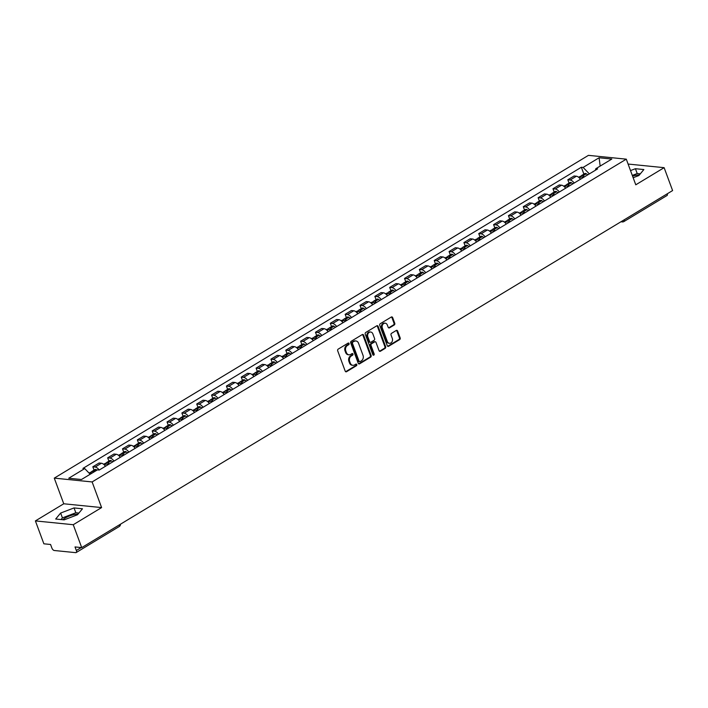 <?xml version="1.0" encoding="UTF-8"?>
<svg xmlns="http://www.w3.org/2000/svg" width="708" height="708" viewBox="0 0 708 708"><rect width="100%" height="100%" fill="white"/><g stroke="black" fill="none" stroke-linecap="round" stroke-linejoin="round"><path stroke-width="1.06" d="M349.071 343.513A0.885 0.717 95.7 0 0 348.124 343.123L338.203 349.115A1.266 1.018 95.7 0 0 337.689 350.814L345.203 371.134A1.266 1.018 95.7 0 0 346.557 371.7L356.478 365.7A0.885 0.717 95.7 0 0 355.894 364.124L354.611 364.894A4.044 3.266 95.7 0 1 352.867 365.31A4.044 3.266 95.7 0 1 350.283 363.089L349.663 361.399A4.044 3.266 95.7 0 1 351.31 355.974L352.593 355.204A0.885 0.717 95.7 0 0 352.009 353.619L350.726 354.398A4.044 3.266 95.7 0 1 348.982 354.814A4.044 3.266 95.7 0 1 346.398 352.593L345.778 350.894A4.044 3.266 95.7 0 1 347.424 345.477L348.708 344.699A0.885 0.717 95.7 0 0 349.071 343.513M348.982 354.814L348.23 354.735A4.044 3.266 95.7 0 1 345.646 352.513L345.017 350.823A4.044 3.266 95.7 0 1 346.672 345.398L347.955 344.628A0.885 0.717 95.7 0 0 348.115 343.123M345.646 371.7A1.266 1.018 95.7 0 0 345.796 371.62L355.726 365.629A0.885 0.717 95.7 0 0 355.885 364.124M352.867 365.31L352.115 365.231A4.044 3.266 95.7 0 1 349.531 363.018L348.902 361.319A4.044 3.266 95.7 0 1 350.557 355.903L351.841 355.124A0.885 0.717 95.7 0 0 352 353.628M62.738 519.743A10.045 3.071 159.7 0 1 64.959 518.141A10.045 3.071 159.7 0 1 77.951 514.229M394.241 324.99A1.266 1.018 95.7 0 0 394.763 323.299L392.648 317.6A1.266 1.018 95.7 0 0 391.303 317.034L380.276 323.689A1.266 1.018 95.7 0 0 379.762 325.388L387.276 345.708A1.266 1.018 95.7 0 0 388.63 346.274L399.648 339.619A1.266 1.018 95.7 0 0 400.17 337.92L397.622 331.034A1.266 1.018 95.7 0 0 396.268 330.468L391.551 333.318A1.266 1.018 95.7 0 0 391.037 335.017L392.303 338.424A3.381 2.726 95.7 0 1 392.002 341.831A3.381 2.726 95.7 0 1 389.462 343.3A3.381 2.726 95.7 0 1 387.303 341.451L382.355 328.07A3.381 2.726 95.7 0 1 382.656 324.671A3.381 2.726 95.7 0 1 385.187 323.193A3.381 2.726 95.7 0 1 387.347 325.052L388.179 327.282A1.266 1.018 95.7 0 0 389.524 327.839L394.241 324.99L393.489 324.919A1.266 1.018 95.7 0 0 394.002 323.22L391.896 317.52A1.266 1.018 95.7 0 0 391.453 316.954M101.607 507.583L63.755 503.777L35.4 520.911L73.251 524.716L101.607 507.583L92.12 481.936L626.288 159.158L635.775 184.806L664.131 167.672L672.6 190.567L81.721 547.611L75.021 546.939L76.34 550.505L81.208 547.558M73.251 524.716L81.721 547.611M363.602 335.149A1.266 1.018 95.7 0 0 362.257 334.583L351.23 341.247A1.266 1.018 95.7 0 0 350.717 342.938L358.23 363.257A1.266 1.018 95.7 0 0 359.584 363.824L370.603 357.168A1.266 1.018 95.7 0 0 371.125 355.469L363.602 335.149L362.85 335.07A1.266 1.018 95.7 0 0 362.408 334.512M365.753 332.468L376.78 325.813A1.266 1.018 95.7 0 1 378.125 326.37L385.648 346.699A1.266 1.018 95.7 0 1 385.125 348.389L380.408 351.239A1.266 1.018 95.7 0 1 379.063 350.672L376.01 342.433A1.266 1.018 95.7 0 0 374.665 341.867L371.532 343.761A1.266 1.018 95.7 0 0 371.019 345.451L374.187 354.035A0.885 0.717 95.7 0 1 372.886 354.823L365.24 334.158A1.266 1.018 95.7 0 1 365.753 332.468M632.571 176.15A10.045 3.071 159.7 0 1 639.333 175M35.4 520.911L43.869 543.806L50.569 544.479L51.888 548.045A2.575 1.301 -121.1 0 0 54.25 550.497L75.676 552.647A2.575 1.301 -121.1 0 0 76.154 552.559A2.575 1.301 -121.1 0 0 76.34 550.505M63.755 503.777L54.268 478.13L588.437 155.353L626.288 159.158M664.131 167.672L628.102 164.052M667.317 193.753A2.575 1.301 58.9 0 1 667.042 195.505L623.934 221.551A2.575 1.301 -121.1 0 0 624.217 219.799M105.465 466.262A5.929 2.991 -121.1 0 0 101.412 463.236L95.138 467.032A5.929 2.991 58.9 0 1 99.173 470.041M95.138 467.032L92.828 466.793L94.049 470.112M101.412 463.236L99.102 462.997L92.828 466.793M108.89 461.138L107.669 457.828L109.979 458.058A5.929 2.991 58.9 0 1 114.032 461.094M120.307 457.297A5.929 2.991 -121.1 0 0 116.254 454.262L113.944 454.032L107.669 457.828M123.741 452.173L122.511 448.854L124.82 449.093A5.929 2.991 58.9 0 1 128.874 452.12M135.157 448.323A5.929 2.991 -121.1 0 0 131.104 445.297L128.794 445.066L122.511 448.854M138.582 443.199L137.352 439.889L139.662 440.119A5.929 2.991 58.9 0 1 143.715 443.155M149.999 439.358A5.929 2.991 -121.1 0 0 145.945 436.323L143.636 436.093L137.352 439.889M153.424 434.234L152.202 430.915L154.503 431.154A5.929 2.991 58.9 0 1 158.557 434.181M164.84 430.384A5.929 2.991 -121.1 0 0 160.787 427.358L158.477 427.128L152.202 430.915M168.265 425.26L167.044 421.95L169.354 422.18A5.929 2.991 58.9 0 1 173.407 425.216M179.682 421.419A5.929 2.991 -121.1 0 0 175.628 418.384L173.318 418.154L167.044 421.95M183.115 416.295L181.885 412.976L184.195 413.215A5.929 2.991 58.9 0 1 188.248 416.242M194.532 412.454A5.929 2.991 -121.1 0 0 190.47 409.419L188.169 409.189L181.885 412.976M197.957 407.33L196.727 404.011L199.037 404.241A5.929 2.991 58.9 0 1 203.09 407.277M209.373 403.48A5.929 2.991 -121.1 0 0 205.32 400.445L203.01 400.215L196.727 404.011M212.798 398.356L211.568 395.037L213.878 395.276A5.929 2.991 58.9 0 1 217.931 398.303M224.215 394.515A5.929 2.991 -121.1 0 0 220.161 391.48L217.852 391.25L211.568 395.037M227.64 389.391L226.418 386.072L228.728 386.303A5.929 2.991 58.9 0 1 232.782 389.338M239.056 385.541A5.929 2.991 -121.1 0 0 235.003 382.506L232.693 382.276L226.418 386.072M242.481 380.417L241.26 377.107L243.57 377.337A5.929 2.991 58.9 0 1 247.623 380.364M253.898 376.576A5.929 2.991 -121.1 0 0 249.844 373.541L247.534 373.311L241.26 377.107M257.331 371.452L256.101 368.133L258.411 368.364A5.929 2.991 58.9 0 1 262.464 371.399M268.748 367.602A5.929 2.991 -121.1 0 0 264.695 364.576L262.385 364.337L256.101 368.133M272.173 362.478L270.943 359.168L273.253 359.399A5.929 2.991 58.9 0 1 277.306 362.425M283.589 358.637A5.929 2.991 -121.1 0 0 279.536 355.602L277.226 355.372L270.943 359.168M287.014 353.513L285.793 350.195L288.094 350.425A5.929 2.991 58.9 0 1 292.147 353.46M298.431 349.663A5.929 2.991 -121.1 0 0 294.378 346.637L292.068 346.398L285.793 350.195M301.856 344.539L300.635 341.229L302.944 341.46A5.929 2.991 58.9 0 1 306.998 344.486M313.272 340.698A5.929 2.991 -121.1 0 0 309.219 337.663L306.909 337.433L300.635 341.229M316.706 335.574L315.476 332.256L317.786 332.486A5.929 2.991 58.9 0 1 321.839 335.521M328.123 331.725A5.929 2.991 -121.1 0 0 324.06 328.698L321.759 328.459L315.476 332.256M331.548 326.6L330.317 323.291L332.627 323.521A5.929 2.991 58.9 0 1 336.681 326.556M342.964 322.76A5.929 2.991 -121.1 0 0 338.911 319.724L336.601 319.494L330.317 323.291M346.389 317.635L345.159 314.317L347.469 314.547A5.929 2.991 58.9 0 1 351.522 317.582M357.805 313.786A5.929 2.991 -121.1 0 0 353.752 310.759L351.442 310.52L345.159 314.317M361.23 308.661L360.009 305.352L362.319 305.582A5.929 2.991 58.9 0 1 366.372 308.617M372.647 304.821A5.929 2.991 -121.1 0 0 368.594 301.785L366.284 301.555L360.009 305.352M376.072 299.696L374.851 296.378L377.16 296.608A5.929 2.991 58.9 0 1 381.214 299.643M387.488 295.847A5.929 2.991 -121.1 0 0 383.435 292.82L381.125 292.581L374.851 296.378M390.922 290.723L389.692 287.413L392.002 287.643A5.929 2.991 58.9 0 1 396.055 290.678M402.339 286.882A5.929 2.991 -121.1 0 0 398.285 283.846L395.976 283.616L389.692 287.413M405.764 281.757L404.534 278.439L406.843 278.678A5.929 2.991 58.9 0 1 410.897 281.704M417.18 277.908A5.929 2.991 -121.1 0 0 413.127 274.881L410.817 274.642L404.534 278.439M420.605 272.784L419.384 269.474L421.685 269.704A5.929 2.991 58.9 0 1 425.747 272.739M432.022 268.943A5.929 2.991 -121.1 0 0 427.968 265.907L425.658 265.677L419.384 269.474M435.447 263.819L434.225 260.5L436.535 260.739A5.929 2.991 58.9 0 1 440.588 263.765M446.863 259.969A5.929 2.991 -121.1 0 0 442.81 256.942L440.5 256.712L434.225 260.5M450.297 254.845L449.067 251.535L451.377 251.765A5.929 2.991 58.9 0 1 455.43 254.8M461.713 251.004A5.929 2.991 -121.1 0 0 457.66 247.968L455.35 247.738L449.067 251.535M465.138 245.88L463.908 242.561L466.218 242.8A5.929 2.991 58.9 0 1 470.271 245.826M476.555 242.03A5.929 2.991 -121.1 0 0 472.501 239.003L470.192 238.773L463.908 242.561M479.98 236.906L478.75 233.596L481.059 233.826A5.929 2.991 58.9 0 1 485.113 236.861M491.396 233.065A5.929 2.991 -121.1 0 0 487.343 230.029L485.033 229.799L478.75 233.596M494.821 227.941L493.6 224.622L495.91 224.861A5.929 2.991 58.9 0 1 499.963 227.887M506.238 224.1A5.929 2.991 -121.1 0 0 502.184 221.064L499.875 220.834L493.6 224.622M509.663 218.976L508.441 215.657L510.751 215.887A5.929 2.991 58.9 0 1 514.805 218.922M521.079 215.126A5.929 2.991 -121.1 0 0 517.026 212.09L514.725 211.86L508.441 215.657M524.513 210.002L523.283 206.683L525.593 206.922A5.929 2.991 58.9 0 1 529.646 209.949M535.929 206.161A5.929 2.991 -121.1 0 0 531.876 203.125L529.566 202.895L523.283 206.683M539.354 201.037L538.124 197.718L540.434 197.948A5.929 2.991 58.9 0 1 544.487 200.983M550.771 197.187A5.929 2.991 -121.1 0 0 546.718 194.151L544.408 193.921L538.124 197.718M554.196 192.063L552.975 188.753L555.276 188.983A5.929 2.991 58.9 0 1 559.338 192.01M565.612 188.222A5.929 2.991 -121.1 0 0 561.559 185.186L559.249 184.956L552.975 188.753M569.037 183.098L567.816 179.779L570.126 180.009A5.929 2.991 58.9 0 1 574.179 183.045M580.454 179.248A5.929 2.991 -121.1 0 0 576.4 176.221L574.091 175.982L567.816 179.779M589.339 173.876L583.118 167.424L599.101 157.76L611.818 159.043L595.835 168.699L597.614 168.885L99.217 470.041L97.438 469.864L81.455 479.52L68.738 478.245L84.721 468.581L90.181 474.245M583.118 167.424L581.339 167.247L82.942 468.404L84.721 468.581M92.12 481.936L54.268 478.13M74.039 507.928L60.64 513.052L55.675 519.026L64.109 519.876L77.508 514.751L82.473 508.778L74.039 507.928L75.827 512.76L62.428 517.884L61.03 519.566M633.156 177.726L638.899 175.531L643.855 169.557L635.421 168.708L630.518 170.584M583.888 174.124L581.339 167.247M595.835 168.699L595.357 170.247M600.172 166.088L599.101 157.76M78.907 513.07L75.827 512.76M62.428 517.884L60.64 513.052M640.289 173.849L637.209 173.54L632.306 175.416M637.209 173.54L635.421 168.708M358.673 363.824A1.266 1.018 95.7 0 0 358.832 363.753L369.85 357.089A1.266 1.018 95.7 0 0 370.364 355.398L362.85 335.07M352.841 342.203A0.885 0.717 95.7 0 0 352.487 343.389L359.08 361.23A0.885 0.717 95.7 0 0 360.027 361.62L361.381 360.806A4.044 3.266 95.7 0 0 363.036 355.389L358.522 343.194A4.044 3.266 95.7 0 0 355.938 340.973A4.044 3.266 95.7 0 0 354.195 341.389L352.088 342.132A0.885 0.717 95.7 0 0 351.726 343.309L352.487 343.389M359.646 361.717L358.894 361.638A0.885 0.717 95.7 0 1 358.328 361.151L351.726 343.309M355.938 340.973L355.186 340.893A4.044 3.266 95.7 0 0 353.442 341.309L354.195 341.389M352.088 342.132L353.442 341.309M379.497 351.239A1.266 1.018 95.7 0 0 379.656 351.168L384.373 348.318A1.266 1.018 95.7 0 0 384.886 346.619L377.373 326.299A1.266 1.018 95.7 0 0 376.93 325.733M375.205 341.743L374.444 341.663A1.266 1.018 95.7 0 0 373.904 341.796L370.771 343.681A1.266 1.018 95.7 0 0 370.257 345.38L373.435 353.956L374.187 354.035M373.081 355.133A0.885 0.717 95.7 0 0 373.435 353.956M372.851 333.884A3.381 2.726 95.7 0 0 370.691 332.025A3.381 2.726 95.7 0 0 368.151 333.503A3.381 2.726 95.7 0 0 367.85 336.902L369.594 341.61A1.266 1.018 95.7 0 0 370.948 342.176L374.072 340.291A1.266 1.018 95.7 0 0 374.594 338.592L372.851 333.884M370.691 332.025L369.93 331.946A3.381 2.726 95.7 0 0 367.39 333.424A3.381 2.726 95.7 0 0 367.098 336.822L367.85 336.902M370.399 342.309L369.647 342.229A1.266 1.018 95.7 0 1 368.841 341.539L367.098 336.822M388.612 327.839A1.266 1.018 95.7 0 0 388.772 327.769L393.489 324.919M385.187 323.193L384.435 323.114A3.381 2.726 95.7 0 0 381.895 324.591A3.381 2.726 95.7 0 0 381.594 327.99L382.355 328.07M389.462 343.3L388.71 343.23A3.381 2.726 95.7 0 1 386.55 341.371L381.594 327.99M387.719 346.274A1.266 1.018 95.7 0 0 387.878 346.194L398.896 339.539A1.266 1.018 95.7 0 0 399.409 337.849L396.861 330.955A1.266 1.018 95.7 0 0 396.427 330.397M93.553 472.209A9.788 4.947 -121.1 0 0 93.005 471.873L92.881 471.802A3.257 1.646 -121.1 0 0 91.5 471.652A3.257 1.646 -121.1 0 0 91.005 472.555M97.023 470.112A9.788 4.947 -121.1 0 0 96.483 469.776L96.359 469.705A3.257 1.646 -121.1 0 0 94.978 469.554L91.5 471.652M89.084 473.112L89.978 472.572A3.257 1.646 58.9 0 1 91.359 472.723L91.482 472.794A9.788 4.947 58.9 0 1 92.031 473.13M107.05 464.28A1.575 0.796 58.9 0 1 107.209 464.112A1.575 0.796 58.9 0 1 107.882 464.191L108.005 464.262A8.115 4.098 58.9 0 1 108.395 464.501M109.324 463.935A9.788 4.947 -121.1 0 0 107.846 462.908L107.731 462.837A3.257 1.646 -121.1 0 0 106.342 462.678A3.257 1.646 -121.1 0 0 105.855 463.581M112.802 461.837A9.788 4.947 -121.1 0 0 111.324 460.802L111.2 460.731A3.257 1.646 -121.1 0 0 109.82 460.581L106.342 462.678M103.66 464.306L104.819 463.598A3.257 1.646 58.9 0 1 106.2 463.758L106.324 463.829A9.788 4.947 58.9 0 1 107.802 464.855M121.9 455.315A1.575 0.796 58.9 0 1 122.05 455.147A1.575 0.796 58.9 0 1 122.723 455.217L122.847 455.288A8.115 4.098 58.9 0 1 123.236 455.527M124.166 454.961A9.788 4.947 -121.1 0 0 122.696 453.934L122.573 453.863A3.257 1.646 -121.1 0 0 121.192 453.713A3.257 1.646 -121.1 0 0 120.696 454.616M127.644 452.863A9.788 4.947 -121.1 0 0 126.166 451.837L126.042 451.766A3.257 1.646 -121.1 0 0 124.661 451.615L121.192 453.713M118.502 455.332L119.67 454.633A3.257 1.646 58.9 0 1 121.05 454.784L121.174 454.855A9.788 4.947 58.9 0 1 122.643 455.881M136.741 446.35A1.575 0.796 58.9 0 1 136.901 446.173A1.575 0.796 58.9 0 1 137.564 446.252L137.688 446.323A8.115 4.098 58.9 0 1 138.078 446.562M139.016 445.996A9.788 4.947 -121.1 0 0 137.538 444.969L137.414 444.898A3.257 1.646 -121.1 0 0 136.033 444.748A3.257 1.646 -121.1 0 0 135.538 445.651M142.485 443.898A9.788 4.947 -121.1 0 0 141.007 442.872L140.883 442.801A3.257 1.646 -121.1 0 0 139.503 442.642L136.033 444.748M133.343 446.367L134.511 445.659A3.257 1.646 58.9 0 1 135.892 445.819L136.016 445.89A9.788 4.947 58.9 0 1 137.494 446.916M151.583 437.376A1.575 0.796 58.9 0 1 151.742 437.208A1.575 0.796 58.9 0 1 152.415 437.279L152.539 437.349A8.115 4.098 58.9 0 1 152.919 437.588M153.857 437.022A9.788 4.947 -121.1 0 0 152.379 435.995L152.255 435.924A3.257 1.646 -121.1 0 0 150.875 435.774A3.257 1.646 -121.1 0 0 150.379 436.677M157.326 434.924A9.788 4.947 -121.1 0 0 155.857 433.898L155.733 433.827A3.257 1.646 -121.1 0 0 154.344 433.677L150.875 435.774M148.193 437.394L149.353 436.694A3.257 1.646 58.9 0 1 150.733 436.845L150.857 436.916A9.788 4.947 58.9 0 1 152.335 437.942M166.424 428.411A1.575 0.796 58.9 0 1 166.584 428.243A1.575 0.796 58.9 0 1 167.256 428.313L167.38 428.384A8.115 4.098 58.9 0 1 167.769 428.623M168.699 428.057A9.788 4.947 -121.1 0 0 167.221 427.03L167.097 426.959A3.257 1.646 -121.1 0 0 165.716 426.809A3.257 1.646 -121.1 0 0 165.221 427.712M172.177 425.959A9.788 4.947 -121.1 0 0 170.699 424.933L170.575 424.862A3.257 1.646 -121.1 0 0 169.194 424.703L165.716 426.809M163.035 428.429L164.194 427.721A3.257 1.646 58.9 0 1 165.575 427.88L165.699 427.951A9.788 4.947 58.9 0 1 167.177 428.977M181.266 419.437A1.575 0.796 58.9 0 1 181.425 419.269A1.575 0.796 58.9 0 1 182.098 419.34L182.222 419.41A8.115 4.098 58.9 0 1 182.611 419.649M183.54 419.092A9.788 4.947 -121.1 0 0 182.071 418.056L181.947 417.986A3.257 1.646 -121.1 0 0 180.558 417.835A3.257 1.646 -121.1 0 0 180.071 418.738M187.018 416.985A9.788 4.947 -121.1 0 0 185.54 415.959L185.416 415.888A3.257 1.646 -121.1 0 0 184.036 415.738L180.558 417.835M177.876 419.455L179.036 418.755A3.257 1.646 58.9 0 1 180.425 418.906L180.549 418.977A9.788 4.947 58.9 0 1 182.018 420.003M196.116 410.472A1.575 0.796 58.9 0 1 196.275 410.304A1.575 0.796 58.9 0 1 196.939 410.375L197.063 410.445A8.115 4.098 58.9 0 1 197.452 410.684M198.39 410.118A9.788 4.947 -121.1 0 0 196.912 409.091L196.789 409.02A3.257 1.646 -121.1 0 0 195.408 408.87A3.257 1.646 -121.1 0 0 194.912 409.773M201.86 408.02A9.788 4.947 -121.1 0 0 200.382 406.994L200.258 406.923A3.257 1.646 -121.1 0 0 198.877 406.764L195.408 408.87M192.718 410.49L193.886 409.79A3.257 1.646 58.9 0 1 195.266 409.941L195.39 410.012A9.788 4.947 58.9 0 1 196.868 411.038M210.957 401.498A1.575 0.796 58.9 0 1 211.117 401.33A1.575 0.796 58.9 0 1 211.789 401.401L211.904 401.471A8.115 4.098 58.9 0 1 212.294 401.71M213.232 401.153A9.788 4.947 -121.1 0 0 211.754 400.117L211.63 400.047A3.257 1.646 -121.1 0 0 210.249 399.896A3.257 1.646 -121.1 0 0 209.754 400.799M216.701 399.046A9.788 4.947 -121.1 0 0 215.223 398.02L215.108 397.949A3.257 1.646 -121.1 0 0 213.719 397.799L210.249 399.896M207.559 401.516L208.727 400.816A3.257 1.646 58.9 0 1 210.108 400.967L210.232 401.038A9.788 4.947 58.9 0 1 211.71 402.073M225.799 392.533A1.575 0.796 58.9 0 1 225.958 392.365A1.575 0.796 58.9 0 1 226.631 392.436L226.755 392.506A8.115 4.098 58.9 0 1 227.144 392.745M228.073 392.179A9.788 4.947 -121.1 0 0 226.595 391.152L226.472 391.082A3.257 1.646 -121.1 0 0 225.091 390.931A3.257 1.646 -121.1 0 0 224.595 391.834M231.543 390.081A9.788 4.947 -121.1 0 0 230.073 389.055L229.95 388.984A3.257 1.646 -121.1 0 0 228.569 388.834L225.091 390.931M222.409 392.551L223.569 391.851A3.257 1.646 58.9 0 1 224.949 392.002L225.073 392.073A9.788 4.947 58.9 0 1 226.551 393.099M240.64 383.559A1.575 0.796 58.9 0 1 240.8 383.391A1.575 0.796 58.9 0 1 241.472 383.462L241.596 383.532A8.115 4.098 58.9 0 1 241.986 383.771M242.915 383.214A9.788 4.947 -121.1 0 0 241.446 382.178L241.322 382.108A3.257 1.646 -121.1 0 0 239.932 381.957A3.257 1.646 -121.1 0 0 239.446 382.86M246.393 381.108A9.788 4.947 -121.1 0 0 244.915 380.081L244.791 380.01A3.257 1.646 -121.1 0 0 243.41 379.86L239.932 381.957M237.251 383.586L238.41 382.878A3.257 1.646 58.9 0 1 239.8 383.028L239.915 383.099A9.788 4.947 58.9 0 1 241.393 384.134M255.491 374.594A1.575 0.796 58.9 0 1 255.641 374.426A1.575 0.796 58.9 0 1 256.314 374.497L256.438 374.567A8.115 4.098 58.9 0 1 256.827 374.806M257.756 374.24A9.788 4.947 -121.1 0 0 256.287 373.213L256.163 373.143A3.257 1.646 -121.1 0 0 254.783 372.992A3.257 1.646 -121.1 0 0 254.287 373.895M261.234 372.142A9.788 4.947 -121.1 0 0 259.756 371.116L259.632 371.045A3.257 1.646 -121.1 0 0 258.252 370.895L254.783 372.992M252.092 374.612L253.26 373.913A3.257 1.646 58.9 0 1 254.641 374.063L254.765 374.134A9.788 4.947 58.9 0 1 256.234 375.16M270.332 365.62A1.575 0.796 58.9 0 1 270.491 365.452A1.575 0.796 58.9 0 1 271.155 365.523L271.279 365.594A8.115 4.098 58.9 0 1 271.668 365.832M272.607 365.275A9.788 4.947 -121.1 0 0 271.129 364.239L271.005 364.169A3.257 1.646 -121.1 0 0 269.624 364.018A3.257 1.646 -121.1 0 0 269.129 364.921M276.076 363.177A9.788 4.947 -121.1 0 0 274.598 362.142L274.474 362.071A3.257 1.646 -121.1 0 0 273.093 361.921L269.624 364.018M266.934 365.647L268.102 364.939A3.257 1.646 58.9 0 1 269.483 365.089L269.606 365.16A9.788 4.947 58.9 0 1 271.084 366.195M285.174 356.655A1.575 0.796 58.9 0 1 285.333 356.487A1.575 0.796 58.9 0 1 286.005 356.558L286.129 356.628A8.115 4.098 58.9 0 1 286.51 356.867M287.448 356.301A9.788 4.947 -121.1 0 0 285.97 355.274L285.846 355.204A3.257 1.646 -121.1 0 0 284.466 355.053A3.257 1.646 -121.1 0 0 283.97 355.956M290.917 354.204A9.788 4.947 -121.1 0 0 289.448 353.177L289.324 353.106A3.257 1.646 -121.1 0 0 287.935 352.956L284.466 355.053M281.784 356.673L282.943 355.974A3.257 1.646 58.9 0 1 284.324 356.124L284.448 356.195A9.788 4.947 58.9 0 1 285.926 357.221M300.015 347.681A1.575 0.796 58.9 0 1 300.174 347.513A1.575 0.796 58.9 0 1 300.847 347.593L300.971 347.663A8.115 4.098 58.9 0 1 301.36 347.894M302.289 347.336A9.788 4.947 -121.1 0 0 300.811 346.3L300.688 346.23A3.257 1.646 -121.1 0 0 299.307 346.079A3.257 1.646 -121.1 0 0 298.811 346.982M305.767 345.239A9.788 4.947 -121.1 0 0 304.29 344.203L304.166 344.132A3.257 1.646 -121.1 0 0 302.785 343.982L299.307 346.079M296.625 347.708L297.785 347A3.257 1.646 58.9 0 1 299.165 347.15L299.289 347.221A9.788 4.947 58.9 0 1 300.767 348.256M314.856 338.716A1.575 0.796 58.9 0 1 315.016 338.548A1.575 0.796 58.9 0 1 315.688 338.619L315.812 338.69A8.115 4.098 58.9 0 1 316.202 338.928M317.131 338.362A9.788 4.947 -121.1 0 0 315.662 337.335L315.538 337.265A3.257 1.646 -121.1 0 0 314.148 337.114A3.257 1.646 -121.1 0 0 313.662 338.017M320.609 336.265A9.788 4.947 -121.1 0 0 319.131 335.238L319.007 335.167A3.257 1.646 -121.1 0 0 317.626 335.017L314.148 337.114M311.467 338.734L312.626 338.035A3.257 1.646 58.9 0 1 314.016 338.185L314.14 338.256A9.788 4.947 58.9 0 1 315.609 339.282M329.707 329.742A1.575 0.796 58.9 0 1 329.866 329.574A1.575 0.796 58.9 0 1 330.53 329.654L330.654 329.724A8.115 4.098 58.9 0 1 331.043 329.955M331.981 329.397A9.788 4.947 -121.1 0 0 330.503 328.362L330.379 328.291A3.257 1.646 -121.1 0 0 328.999 328.14A3.257 1.646 -121.1 0 0 328.503 329.043M335.45 327.3A9.788 4.947 -121.1 0 0 333.972 326.264L333.849 326.193A3.257 1.646 -121.1 0 0 332.468 326.043L328.999 328.14M326.308 329.769L327.477 329.061A3.257 1.646 58.9 0 1 328.857 329.211L328.981 329.282A9.788 4.947 58.9 0 1 330.459 330.317M344.548 320.777A1.575 0.796 58.9 0 1 344.707 320.609A1.575 0.796 58.9 0 1 345.38 320.68L345.504 320.751A8.115 4.098 58.9 0 1 345.885 320.99M346.823 320.423A9.788 4.947 -121.1 0 0 345.345 319.397L345.221 319.326A3.257 1.646 -121.1 0 0 343.84 319.175A3.257 1.646 -121.1 0 0 343.345 320.078M350.292 318.326A9.788 4.947 -121.1 0 0 348.823 317.299L348.699 317.228A3.257 1.646 -121.1 0 0 347.309 317.078L343.84 319.175M341.15 320.795L342.318 320.096A3.257 1.646 58.9 0 1 343.699 320.246L343.822 320.317A9.788 4.947 58.9 0 1 345.3 321.344M359.39 311.803A1.575 0.796 58.9 0 1 359.549 311.635A1.575 0.796 58.9 0 1 360.222 311.715L360.345 311.786A8.115 4.098 58.9 0 1 360.735 312.016M361.664 311.458A9.788 4.947 -121.1 0 0 360.186 310.423L360.062 310.361A3.257 1.646 -121.1 0 0 358.682 310.201A3.257 1.646 -121.1 0 0 358.186 311.104M365.133 309.361A9.788 4.947 -121.1 0 0 363.664 308.325L363.54 308.254A3.257 1.646 -121.1 0 0 362.16 308.104L358.682 310.201M356 311.83L357.159 311.122A3.257 1.646 58.9 0 1 358.54 311.272L358.664 311.343A9.788 4.947 58.9 0 1 360.142 312.378M374.231 302.838A1.575 0.796 58.9 0 1 374.39 302.67A1.575 0.796 58.9 0 1 375.063 302.741L375.187 302.812A8.115 4.098 58.9 0 1 375.576 303.051M376.506 302.484A9.788 4.947 -121.1 0 0 375.036 301.458L374.913 301.387A3.257 1.646 -121.1 0 0 373.523 301.236A3.257 1.646 -121.1 0 0 373.036 302.139M379.984 300.387A9.788 4.947 -121.1 0 0 378.506 299.36L378.382 299.289A3.257 1.646 -121.1 0 0 377.001 299.139L373.523 301.236M370.842 302.856L372.001 302.157A3.257 1.646 58.9 0 1 373.39 302.307L373.514 302.378A9.788 4.947 58.9 0 1 374.983 303.405M389.081 293.864A1.575 0.796 58.9 0 1 389.232 293.696A1.575 0.796 58.9 0 1 389.904 293.776L390.028 293.847A8.115 4.098 58.9 0 1 390.418 294.086M391.347 293.519A9.788 4.947 -121.1 0 0 389.878 292.493L389.754 292.422A3.257 1.646 -121.1 0 0 388.373 292.262A3.257 1.646 -121.1 0 0 387.878 293.165M394.825 291.422A9.788 4.947 -121.1 0 0 393.347 290.386L393.223 290.315A3.257 1.646 -121.1 0 0 391.843 290.165L388.373 292.262M385.683 293.891L386.851 293.183A3.257 1.646 58.9 0 1 388.232 293.342L388.356 293.404A9.788 4.947 58.9 0 1 389.825 294.44M403.923 284.899A1.575 0.796 58.9 0 1 404.082 284.731A1.575 0.796 58.9 0 1 404.746 284.802L404.87 284.873A8.115 4.098 58.9 0 1 405.259 285.112M406.197 284.545A9.788 4.947 -121.1 0 0 404.719 283.519L404.595 283.448A3.257 1.646 -121.1 0 0 403.215 283.297A3.257 1.646 -121.1 0 0 402.719 284.2M409.666 282.448A9.788 4.947 -121.1 0 0 408.189 281.421L408.065 281.35A3.257 1.646 -121.1 0 0 406.684 281.2L403.215 283.297M400.524 284.917L401.693 284.218A3.257 1.646 58.9 0 1 403.073 284.368L403.197 284.439A9.788 4.947 58.9 0 1 404.675 285.466M418.764 275.925A1.575 0.796 58.9 0 1 418.924 275.757A1.575 0.796 58.9 0 1 419.596 275.837L419.72 275.908A8.115 4.098 58.9 0 1 420.109 276.147M421.039 275.58A9.788 4.947 -121.1 0 0 419.561 274.554L419.437 274.483A3.257 1.646 -121.1 0 0 418.056 274.323A3.257 1.646 -121.1 0 0 417.561 275.226M424.508 273.483A9.788 4.947 -121.1 0 0 423.039 272.447L422.915 272.376A3.257 1.646 -121.1 0 0 421.526 272.226L418.056 274.323M415.375 275.952L416.534 275.244A3.257 1.646 58.9 0 1 417.915 275.403L418.039 275.474A9.788 4.947 58.9 0 1 419.517 276.501M433.606 266.96A1.575 0.796 58.9 0 1 433.765 266.792A1.575 0.796 58.9 0 1 434.438 266.863L434.562 266.934A8.115 4.098 58.9 0 1 434.951 267.173M435.88 266.606A9.788 4.947 -121.1 0 0 434.402 265.58L434.278 265.509A3.257 1.646 -121.1 0 0 432.898 265.358A3.257 1.646 -121.1 0 0 432.402 266.261M439.358 264.509A9.788 4.947 -121.1 0 0 437.88 263.482L437.756 263.411A3.257 1.646 -121.1 0 0 436.376 263.261L432.898 265.358M430.216 266.978L431.376 266.279A3.257 1.646 58.9 0 1 432.756 266.429L432.88 266.5A9.788 4.947 58.9 0 1 434.358 267.527M448.456 257.995A1.575 0.796 58.9 0 1 448.606 257.818A1.575 0.796 58.9 0 1 449.279 257.898L449.403 257.969A8.115 4.098 58.9 0 1 449.792 258.208M450.722 257.641A9.788 4.947 -121.1 0 0 449.253 256.615L449.129 256.544A3.257 1.646 -121.1 0 0 447.739 256.393A3.257 1.646 -121.1 0 0 447.252 257.296M454.2 255.544A9.788 4.947 -121.1 0 0 452.722 254.517L452.598 254.446A3.257 1.646 -121.1 0 0 451.217 254.287L447.739 256.393M445.058 258.013L446.217 257.305A3.257 1.646 58.9 0 1 447.606 257.464L447.73 257.535A9.788 4.947 58.9 0 1 449.199 258.562M463.298 249.021A1.575 0.796 58.9 0 1 463.457 248.853A1.575 0.796 58.9 0 1 464.121 248.924L464.244 248.995A8.115 4.098 58.9 0 1 464.634 249.234M465.572 248.667A9.788 4.947 -121.1 0 0 464.094 247.641L463.97 247.57A3.257 1.646 -121.1 0 0 462.59 247.419A3.257 1.646 -121.1 0 0 462.094 248.322M469.041 246.57A9.788 4.947 -121.1 0 0 467.563 245.543L467.439 245.472A3.257 1.646 -121.1 0 0 466.059 245.322L462.59 247.419M459.899 249.039L461.067 248.34A3.257 1.646 58.9 0 1 462.448 248.49L462.572 248.561A9.788 4.947 58.9 0 1 464.05 249.588M478.139 240.056A1.575 0.796 58.9 0 1 478.298 239.888A1.575 0.796 58.9 0 1 478.971 239.959L479.095 240.03A8.115 4.098 58.9 0 1 479.475 240.269M480.413 239.702A9.788 4.947 -121.1 0 0 478.935 238.676L478.812 238.605A3.257 1.646 -121.1 0 0 477.431 238.454A3.257 1.646 -121.1 0 0 476.935 239.357M483.883 237.605A9.788 4.947 -121.1 0 0 482.413 236.578L482.29 236.507A3.257 1.646 -121.1 0 0 480.9 236.348L477.431 238.454M474.749 240.074L475.909 239.366A3.257 1.646 58.9 0 1 477.289 239.525L477.413 239.596A9.788 4.947 58.9 0 1 478.891 240.623M492.98 231.082A1.575 0.796 58.9 0 1 493.14 230.914A1.575 0.796 58.9 0 1 493.812 230.985L493.936 231.056A8.115 4.098 58.9 0 1 494.326 231.295M495.255 230.737A9.788 4.947 -121.1 0 0 493.777 229.702L493.653 229.631A3.257 1.646 -121.1 0 0 492.272 229.481A3.257 1.646 -121.1 0 0 491.777 230.383M498.724 228.631A9.788 4.947 -121.1 0 0 497.255 227.604L497.131 227.534A3.257 1.646 -121.1 0 0 495.75 227.383L492.272 229.481M489.591 231.1L490.75 230.401A3.257 1.646 58.9 0 1 492.131 230.551L492.255 230.622A9.788 4.947 58.9 0 1 493.733 231.649M507.822 222.117A1.575 0.796 58.9 0 1 507.981 221.949A1.575 0.796 58.9 0 1 508.654 222.02L508.778 222.091A8.115 4.098 58.9 0 1 509.167 222.33M510.096 221.763A9.788 4.947 -121.1 0 0 508.627 220.737L508.503 220.666A3.257 1.646 -121.1 0 0 507.114 220.515A3.257 1.646 -121.1 0 0 506.627 221.418M513.574 219.666A9.788 4.947 -121.1 0 0 512.096 218.639L511.973 218.568A3.257 1.646 -121.1 0 0 510.592 218.409L507.114 220.515M504.432 222.135L505.592 221.436A3.257 1.646 58.9 0 1 506.981 221.586L507.105 221.657A9.788 4.947 58.9 0 1 508.574 222.684M522.672 213.143A1.575 0.796 58.9 0 1 522.823 212.975A1.575 0.796 58.9 0 1 523.495 213.046L523.619 213.117A8.115 4.098 58.9 0 1 524.009 213.356M524.947 212.798A9.788 4.947 -121.1 0 0 523.469 211.763L523.345 211.692A3.257 1.646 -121.1 0 0 521.964 211.542A3.257 1.646 -121.1 0 0 521.469 212.444M528.416 210.692A9.788 4.947 -121.1 0 0 526.938 209.665L526.814 209.595A3.257 1.646 -121.1 0 0 525.433 209.444L521.964 211.542M519.274 213.161L520.442 212.462A3.257 1.646 58.9 0 1 521.823 212.612L521.946 212.683A9.788 4.947 58.9 0 1 523.416 213.719M537.514 204.178A1.575 0.796 58.9 0 1 537.673 204.01A1.575 0.796 58.9 0 1 538.337 204.081L538.461 204.152A8.115 4.098 58.9 0 1 538.85 204.391M539.788 203.824A9.788 4.947 -121.1 0 0 538.31 202.798L538.186 202.727A3.257 1.646 -121.1 0 0 536.806 202.577A3.257 1.646 -121.1 0 0 536.31 203.479M543.257 201.727A9.788 4.947 -121.1 0 0 541.779 200.7L541.655 200.629A3.257 1.646 -121.1 0 0 540.275 200.479L536.806 202.577M534.115 204.196L535.283 203.497A3.257 1.646 58.9 0 1 536.664 203.647L536.788 203.718A9.788 4.947 58.9 0 1 538.266 204.745M552.355 195.204A1.575 0.796 58.9 0 1 552.514 195.036A1.575 0.796 58.9 0 1 553.187 195.107L553.311 195.178A8.115 4.098 58.9 0 1 553.7 195.417M554.63 194.859A9.788 4.947 -121.1 0 0 553.152 193.824L553.028 193.753A3.257 1.646 -121.1 0 0 551.647 193.603A3.257 1.646 -121.1 0 0 551.151 194.505M558.099 192.753A9.788 4.947 -121.1 0 0 556.63 191.726L556.506 191.656A3.257 1.646 -121.1 0 0 555.116 191.505L551.647 193.603M548.966 195.231L550.125 194.523A3.257 1.646 58.9 0 1 551.505 194.673L551.629 194.744A9.788 4.947 58.9 0 1 553.107 195.78M567.197 186.239A1.575 0.796 58.9 0 1 567.356 186.071A1.575 0.796 58.9 0 1 568.028 186.142L568.152 186.213A8.115 4.098 58.9 0 1 568.542 186.452M569.471 185.885A9.788 4.947 -121.1 0 0 567.993 184.859L567.878 184.788A3.257 1.646 -121.1 0 0 566.489 184.638A3.257 1.646 -121.1 0 0 566.002 185.54M572.949 183.788A9.788 4.947 -121.1 0 0 571.471 182.761L571.347 182.691A3.257 1.646 -121.1 0 0 569.967 182.54L566.489 184.638M563.807 186.257L564.966 185.558A3.257 1.646 58.9 0 1 566.347 185.708L566.471 185.779A9.788 4.947 58.9 0 1 567.949 186.806M582.047 177.266A1.575 0.796 58.9 0 1 582.197 177.097A1.575 0.796 58.9 0 1 582.87 177.168L582.994 177.239A8.115 4.098 58.9 0 1 583.383 177.478M584.312 176.92A9.788 4.947 -121.1 0 0 582.843 175.885L582.719 175.814A3.257 1.646 -121.1 0 0 581.339 175.664A3.257 1.646 -121.1 0 0 580.843 176.566M587.79 174.823A9.788 4.947 -121.1 0 0 586.312 173.787L586.189 173.717A3.257 1.646 -121.1 0 0 584.808 173.566L581.339 175.664M578.648 177.292L579.808 176.584A3.257 1.646 58.9 0 1 581.197 176.734L581.321 176.805A9.788 4.947 58.9 0 1 582.79 177.841M561.559 185.186L555.276 188.983M546.718 194.151L540.434 197.948M531.876 203.125L525.593 206.922M517.026 212.09L510.751 215.887M502.184 221.064L495.91 224.861M487.343 230.029L481.059 233.826M472.501 239.003L466.218 242.8M457.66 247.968L451.377 251.765M442.81 256.942L436.535 260.739M427.968 265.907L421.685 269.704M413.127 274.881L406.843 278.678M398.285 283.846L392.002 287.643M383.435 292.82L377.16 296.608M368.594 301.785L362.319 305.582M353.752 310.759L347.469 314.547M338.911 319.724L332.627 323.521M324.06 328.698L317.786 332.486M309.219 337.663L302.944 341.46M294.378 346.637L288.094 350.425M279.536 355.602L273.253 359.399M264.695 364.576L258.411 368.364M249.844 373.541L243.57 377.337M235.003 382.506L228.728 386.303M220.161 391.48L213.878 395.276M205.32 400.445L199.037 404.241M190.47 409.419L184.195 413.215M175.628 418.384L169.354 422.18M160.787 427.358L154.503 431.154M145.945 436.323L139.662 440.119M131.104 445.297L124.82 449.093M116.254 454.262L109.979 458.058M576.4 176.221L570.126 180.009M620.951 221.772L622.341 221.914A2.575 2.08 -84.3 0 0 623.456 221.648A2.575 1.301 -121.1 0 0 623.934 221.551A2.575 2.575 0 0 1 622.341 221.914A2.575 2.08 -84.3 0 1 621.394 221.507M120.502 524.177A2.575 2.575 0 0 1 119.254 526.513A2.575 1.301 -121.1 0 0 119.537 524.761M346.672 345.398L347.424 345.477M345.017 350.823L345.778 350.894M345.646 352.513L346.398 352.593M351.841 355.124L352.593 355.204M350.557 355.903L351.31 355.974M348.902 361.319L349.663 361.399M349.531 363.018L350.283 363.089M355.726 365.629L356.478 365.7M345.796 371.62L346.557 371.7M347.955 344.628L348.708 344.699M370.364 355.398L371.125 355.469M369.85 357.089L370.603 357.168M358.832 363.753L359.584 363.824M358.328 361.151L359.08 361.23M377.373 326.299L378.125 326.37M384.886 346.619L385.648 346.699M384.373 348.318L385.125 348.389M379.656 351.168L380.408 351.239M373.904 341.796L374.665 341.867M370.771 343.681L371.532 343.761M370.257 345.38L371.019 345.451M368.841 341.539L369.594 341.61M388.772 327.769L389.524 327.839M386.55 341.371L387.303 341.451M396.861 330.955L397.622 331.034M399.409 337.849L400.17 337.92M398.896 339.539L399.648 339.619M387.878 346.194L388.63 346.274M391.896 317.52L392.648 317.6M394.002 323.22L394.763 323.299M96.359 469.705L92.881 471.802M91.359 472.723L89.686 473.732M91.482 472.794L89.774 473.829M96.483 469.776L93.005 471.873M111.2 460.731L107.731 462.837M106.2 463.758L104.315 464.899M106.324 463.829L104.403 464.988M111.324 460.802L107.846 462.908M126.042 451.766L122.573 453.863M121.05 454.784L119.156 455.925M121.174 454.855L119.245 456.014M126.166 451.837L122.696 453.934M140.883 442.801L137.414 444.898M135.892 445.819L133.998 446.96M136.016 445.89L134.095 447.049M141.007 442.872L137.538 444.969M155.733 433.827L152.255 435.924M150.733 436.845L148.848 437.986M150.857 436.916L148.937 438.075M155.857 433.898L152.379 435.995M170.575 424.862L167.097 426.959M165.575 427.88L163.69 429.021M165.699 427.951L163.778 429.11M170.699 424.933L167.221 427.03M185.416 415.888L181.947 417.986M180.425 418.906L178.531 420.048M180.549 418.977L178.62 420.136M185.54 415.959L182.071 418.056M200.258 406.923L196.789 409.02M195.266 409.941L193.373 411.082M195.39 410.012L193.47 411.171M200.382 406.994L196.912 409.091M215.108 397.949L211.63 400.047M210.108 400.967L208.223 402.109M210.232 401.038L208.311 402.197M215.223 398.02L211.754 400.117M229.95 388.984L226.472 391.082M224.949 392.002L223.064 393.144M225.073 392.073L223.153 393.232M230.073 389.055L226.595 391.152M244.791 380.01L241.322 382.108M239.8 383.028L237.906 384.17M239.915 383.099L237.994 384.267M244.915 380.081L241.446 382.178M259.632 371.045L256.163 373.143M254.641 374.063L252.747 375.205M254.765 374.134L252.836 375.293M259.756 371.116L256.287 373.213M274.474 362.071L271.005 364.169M269.483 365.089L267.597 366.231M269.606 365.16L267.686 366.328M274.598 362.142L271.129 364.239M289.324 353.106L285.846 355.204M284.324 356.124L282.439 357.266M284.448 356.195L282.527 357.354M289.448 353.177L285.97 355.274M304.166 344.132L300.688 346.23M299.165 347.15L297.28 348.292M299.289 347.221L297.369 348.389M304.29 344.203L300.811 346.3M319.007 335.167L315.538 337.265M314.016 338.185L312.122 339.327M314.14 338.256L312.21 339.415M319.131 335.238L315.662 337.335M333.849 326.193L330.379 328.291M328.857 329.211L326.963 330.353M328.981 329.282L327.061 330.45M333.972 326.264L330.503 328.362M348.699 317.228L345.221 319.326M343.699 320.246L341.814 321.388M343.822 320.317L341.902 321.476M348.823 317.299L345.345 319.397M363.54 308.254L360.062 310.361M358.54 311.272L356.655 312.414M358.664 311.343L356.744 312.511M363.664 308.325L360.186 310.423M378.382 299.289L374.913 301.387M373.39 302.307L371.496 303.449M373.514 302.378L371.585 303.537M378.506 299.36L375.036 301.458M393.223 290.315L389.754 292.422M388.232 293.342L386.338 294.475M388.356 293.404L386.426 294.572M393.347 290.386L389.878 292.493M408.065 281.35L404.595 283.448M403.073 284.368L401.188 285.51M403.197 284.439L401.277 285.598M408.189 281.421L404.719 283.519M422.915 272.376L419.437 274.483M417.915 275.403L416.03 276.545M418.039 275.474L416.118 276.633M423.039 272.447L419.561 274.554M437.756 263.411L434.278 265.509M432.756 266.429L430.871 267.571M432.88 266.5L430.96 267.659M437.88 263.482L434.402 265.58M452.598 254.446L449.129 256.544M447.606 257.464L445.713 258.606M447.73 257.535L445.801 258.694M452.722 254.517L449.253 256.615M467.439 245.472L463.97 247.57M462.448 248.49L460.554 249.632M462.572 248.561L460.651 249.72M467.563 245.543L464.094 247.641M482.29 236.507L478.812 238.605M477.289 239.525L475.404 240.667M477.413 239.596L475.493 240.755M482.413 236.578L478.935 238.676M497.131 227.534L493.653 229.631M492.131 230.551L490.246 231.693M492.255 230.622L490.334 231.781M497.255 227.604L493.777 229.702M511.973 218.568L508.503 220.666M506.981 221.586L505.087 222.728M507.105 221.657L505.176 222.816M512.096 218.639L508.627 220.737M526.814 209.595L523.345 211.692M521.823 212.612L519.929 213.754M521.946 212.683L520.026 213.843M526.938 209.665L523.469 211.763M541.655 200.629L538.186 202.727M536.664 203.647L534.779 204.789M536.788 203.718L534.867 204.877M541.779 200.7L538.31 202.798M556.506 191.656L553.028 193.753M551.505 194.673L549.62 195.815M551.629 194.744L549.709 195.912M556.63 191.726L553.152 193.824M571.347 182.691L567.878 184.788M566.347 185.708L564.462 186.85M566.471 185.779L564.55 186.939M571.471 182.761L567.993 184.859M586.189 173.717L582.719 175.814M581.197 176.734L579.303 177.876M581.321 176.805L579.392 177.974M586.312 173.787L582.843 175.885M119.254 526.513L76.154 552.559"/></g></svg>

